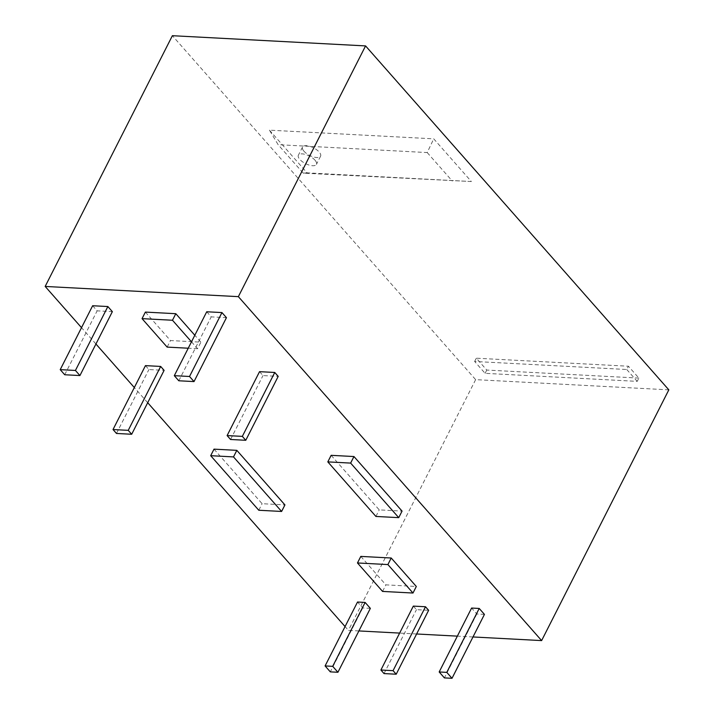 <?xml version="1.0" encoding="UTF-8"?>
<svg xmlns="http://www.w3.org/2000/svg" width="714" height="714" viewBox="0 0 714 714"><rect width="100%" height="100%" fill="white"/><g stroke="black" fill="none" stroke-linecap="round" stroke-linejoin="round"><path stroke-width="0.54" stroke-dasharray="3.57 2.68" d="M259.539 371.664L262.993 375.573L278.201 376.376M230.568 439.485L262.993 375.573M206.73 311.768L211.228 316.864L226.445 317.668M92.641 305.735L97.14 310.84L112.357 311.643M484.44 614.388L476.827 613.986L471.606 608.051M331.144 455.327L379.241 509.885L402.062 511.09M145.379 312.089L170.476 340.551L200.902 342.158L194.815 335.259M472.98 636.959L457.353 636.138M416.619 633.987L399.635 633.086M358.892 630.935L348.432 630.382L345.067 626.562M147.7 402.714L134.33 387.559M95.935 344.005L81.521 327.664M360.802 556.402L385.899 584.864L416.316 586.48M214.013 449.142L262.118 503.7L284.931 504.905M370.352 608.355L362.748 607.953L357.518 602.027M145.451 365.63L148.905 369.549L164.113 370.352M413.326 606.106L416.458 609.667L428.632 610.309M668.831 389.853L475.64 379.643L172.377 35.7M475.64 379.643L348.432 630.382M116.48 433.46L148.905 369.549M64.715 374.752L97.14 310.84M178.803 380.776L211.228 316.864M382.57 591.424L385.899 584.864M191.486 341.81L197.573 348.709L200.902 342.158M197.573 348.709L188.237 348.218M167.147 347.102L170.476 340.551M362.748 607.953L330.314 671.865M375.921 516.445L379.241 509.885M258.789 510.251L262.118 503.7M476.827 613.986L444.403 677.898M384.034 673.579L416.458 609.667M638.878 378.09L486.761 370.057L476.309 358.196L628.427 366.228L638.878 378.09L637.218 381.374L485.101 373.333L474.64 361.471L626.758 369.513L628.427 366.228M269.446 130.162L307.091 172.859L471.374 181.535L433.728 138.837L269.446 130.162L278.121 144.683L427.195 152.564L433.728 138.837M474.64 361.471L476.309 358.196M471.374 181.535L303.218 173.145L278.121 144.683M303.218 173.145L307.091 172.859M485.101 373.333L486.761 370.057M427.195 152.564L452.292 181.026M626.758 369.513L637.218 381.374M315.008 160.204A10.121 4.248 26.9 0 1 316.427 164.381A10.121 4.248 26.9 0 1 309.198 165.086A10.121 4.248 26.9 0 1 299.791 159.4A10.121 4.248 26.9 0 1 298.372 155.224A10.121 4.248 26.9 0 1 305.601 154.51A10.121 4.248 26.9 0 1 315.008 160.204M303.95 151.207A10.121 4.248 26.9 0 1 302.531 147.03A10.121 4.248 26.9 0 1 309.76 146.316A10.121 4.248 26.9 0 1 319.167 152.011A10.121 4.248 26.9 0 1 320.586 156.188A10.121 4.248 26.9 0 1 313.357 156.893A10.121 4.248 26.9 0 1 303.95 151.207M302.531 147.03L298.372 155.224M320.586 156.188L316.427 164.381"/><path stroke-width="1.07" d="M230.568 439.485L245.777 440.288L242.332 436.379L227.114 435.576L230.568 439.485M245.777 440.288L278.201 376.376L274.756 372.467L259.539 371.664L227.114 435.576M242.332 436.379L274.756 372.467M226.445 317.668L221.947 312.571L206.73 311.768L174.305 375.68L178.803 380.776L194.021 381.579L226.445 317.668M107.859 306.538L92.641 305.735L60.217 369.647L64.715 374.752L79.932 375.555L112.357 311.643L107.859 306.538L75.434 370.459L60.217 369.647M439.181 671.972L471.606 608.051L479.21 608.453L484.44 614.388L452.016 678.3L444.403 677.898L439.181 671.972L446.786 672.374L452.016 678.3M353.957 456.541L331.144 455.327L327.815 461.887L350.636 463.091L353.957 456.541L402.062 511.09L398.733 517.65L375.921 516.445L327.815 461.887M175.805 313.696L145.379 312.089L142.05 318.64L172.476 320.247L175.805 313.696L194.815 335.259M81.521 327.664L45.169 286.439L238.36 296.649L541.623 640.592L472.98 636.959M457.353 636.138L416.619 633.987M399.635 633.086L358.892 630.935M345.067 626.562L147.7 402.714M134.33 387.559L95.935 344.005M391.218 558.009L360.802 556.402L357.473 562.962L387.898 564.569L391.218 558.009L416.316 586.48L412.995 593.031L382.57 591.424L357.473 562.962M236.825 450.347L214.013 449.142L210.684 455.693L233.505 456.906L236.825 450.347L284.931 504.905L281.611 511.456L258.789 510.251L210.684 455.693M325.093 665.939L357.518 602.027L365.122 602.429L370.352 608.355L337.927 672.276L330.314 671.865L325.093 665.939L332.697 666.341L337.927 672.276M164.113 370.352L160.668 366.434L145.451 365.63L113.026 429.542L116.48 433.46L131.688 434.264L164.113 370.352M425.49 606.748L413.326 606.106L380.901 670.018L384.034 673.579L396.208 674.221L428.632 610.309L425.49 606.748L393.066 670.66L380.901 670.018M233.505 456.906L281.611 511.456M238.36 296.649L365.568 45.91L172.377 35.7L45.169 286.439M479.21 608.453L446.786 672.374M387.898 564.569L412.995 593.031M194.021 381.579L189.522 376.483L221.947 312.571M188.237 348.218L167.147 347.102L142.05 318.64M365.122 602.429L332.697 666.341M79.932 375.555L75.434 370.459M131.688 434.264L128.243 430.346L113.026 429.542M128.243 430.346L160.668 366.434M350.636 463.091L398.733 517.65M189.522 376.483L174.305 375.68M365.568 45.91L668.831 389.853L541.623 640.592M172.476 320.247L191.486 341.81M396.208 674.221L393.066 670.66"/></g></svg>
